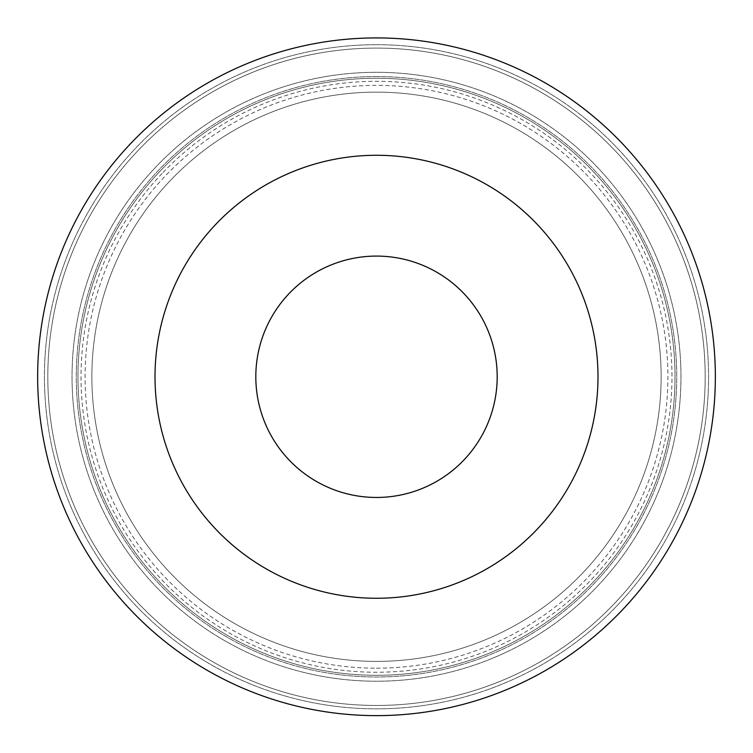 <?xml version="1.0" encoding="UTF-8"?>
<svg xmlns="http://www.w3.org/2000/svg" width="753" height="753" viewBox="0 0 753 753"><rect width="100%" height="100%" fill="white"/><g stroke="black" fill="none" stroke-linecap="round" stroke-linejoin="round"><path stroke-width="0.56" stroke-dasharray="3.77 2.82" d="M376.5 48.088A328.685 328.685 0 0 1 705.185 376.773A328.685 328.685 0 0 1 376.5 705.457A328.685 328.685 0 0 1 47.816 376.773A328.685 328.685 0 0 1 376.5 48.088A328.685 328.685 0 0 1 705.185 376.773A328.685 328.685 0 0 1 376.5 705.457A328.685 328.685 0 0 1 47.816 376.773A328.685 328.685 0 0 1 376.5 48.088A328.685 328.685 0 0 1 705.185 376.773A328.685 328.685 0 0 1 376.5 705.457A328.685 328.685 0 0 1 47.816 376.773A328.685 328.685 0 0 1 376.5 48.088M376.5 44.7A332.073 332.073 0 0 0 44.427 376.773A332.073 332.073 0 0 0 376.5 708.846A332.073 332.073 0 0 0 708.573 376.773A332.073 332.073 0 0 0 376.5 44.7A332.073 332.073 0 0 0 44.427 376.773A332.073 332.073 0 0 0 376.5 708.846A332.073 332.073 0 0 0 708.573 376.773A332.073 332.073 0 0 0 376.5 44.7M376.5 76.552A300.221 300.221 0 0 1 676.721 376.773A300.221 300.221 0 0 1 376.5 676.994A300.221 300.221 0 0 1 76.279 376.773A300.221 300.221 0 0 1 376.5 76.552A300.221 300.221 0 0 1 676.721 376.773A300.221 300.221 0 0 1 376.5 676.994A300.221 300.221 0 0 1 76.279 376.773A300.221 300.221 0 0 1 376.5 76.552M376.5 92.139A284.634 284.634 0 0 0 91.866 376.773A284.634 284.634 0 0 0 376.5 661.407A284.634 284.634 0 0 0 661.134 376.773A284.634 284.634 0 0 0 376.5 92.139A284.634 284.634 0 0 1 661.134 376.773A284.634 284.634 0 0 1 376.5 661.407A284.634 284.634 0 0 1 91.866 376.773A284.634 284.634 0 0 1 376.5 92.139A284.634 284.634 0 0 1 661.134 376.773A284.634 284.634 0 0 1 376.5 661.407A284.634 284.634 0 0 1 91.866 376.773A284.634 284.634 0 0 1 376.5 92.139M715.35 376.773A338.85 338.85 0 0 1 207.075 670.226A338.85 338.85 0 0 1 207.075 83.319A338.85 338.85 0 0 1 715.35 376.773A338.85 338.85 0 0 1 321.202 711.077A338.85 338.85 0 0 1 55.694 267.663A338.85 338.85 0 0 1 715.35 376.773M92.261 267.663A304.457 304.457 0 0 1 680.957 376.773A304.457 304.457 0 0 1 321.013 676.128A304.457 304.457 0 0 1 93.108 265.489A304.457 304.457 0 0 1 614.081 186.377A304.457 304.457 0 0 1 423.355 677.596A304.457 304.457 0 0 1 92.261 267.663M98.624 267.663A298.527 298.527 0 0 1 609.93 190.678A298.527 298.527 0 0 1 420.946 671.968A298.527 298.527 0 0 1 98.624 267.663A298.527 298.527 0 0 1 609.93 190.678A298.527 298.527 0 0 1 420.946 671.968A298.527 298.527 0 0 1 98.624 267.663A298.527 298.527 0 0 1 609.93 190.678A298.527 298.527 0 0 1 420.946 671.968A298.527 298.527 0 0 1 98.624 267.663M55.694 267.663A338.85 338.85 0 0 1 613.121 134.222A338.85 338.85 0 0 1 508.106 689.023A338.85 338.85 0 0 1 55.694 267.663M376.5 668.184A291.411 291.411 0 0 0 667.911 376.773A291.411 291.411 0 0 0 376.5 85.362A291.411 291.411 0 0 0 85.089 376.773A291.411 291.411 0 0 0 376.5 668.184M162.083 173.472A295.477 295.477 0 0 0 233.326 635.24A295.477 295.477 0 0 0 662.574 450.708A295.477 295.477 0 0 0 162.083 173.472"/><path stroke-width="1.13" d="M37.65 376.773A338.85 338.85 0 0 0 545.925 670.226A338.85 338.85 0 0 0 545.925 83.319A338.85 338.85 0 0 0 37.65 376.773M376.5 598.268A221.495 221.495 0 0 1 155.005 376.773A221.495 221.495 0 0 1 376.5 155.278A221.495 221.495 0 0 1 597.995 376.773A221.495 221.495 0 0 1 376.5 598.268M376.5 256.086A120.687 120.687 0 0 0 255.813 376.773A120.687 120.687 0 0 0 376.5 497.46A120.687 120.687 0 0 0 497.187 376.773A120.687 120.687 0 0 0 376.5 256.086"/></g></svg>
